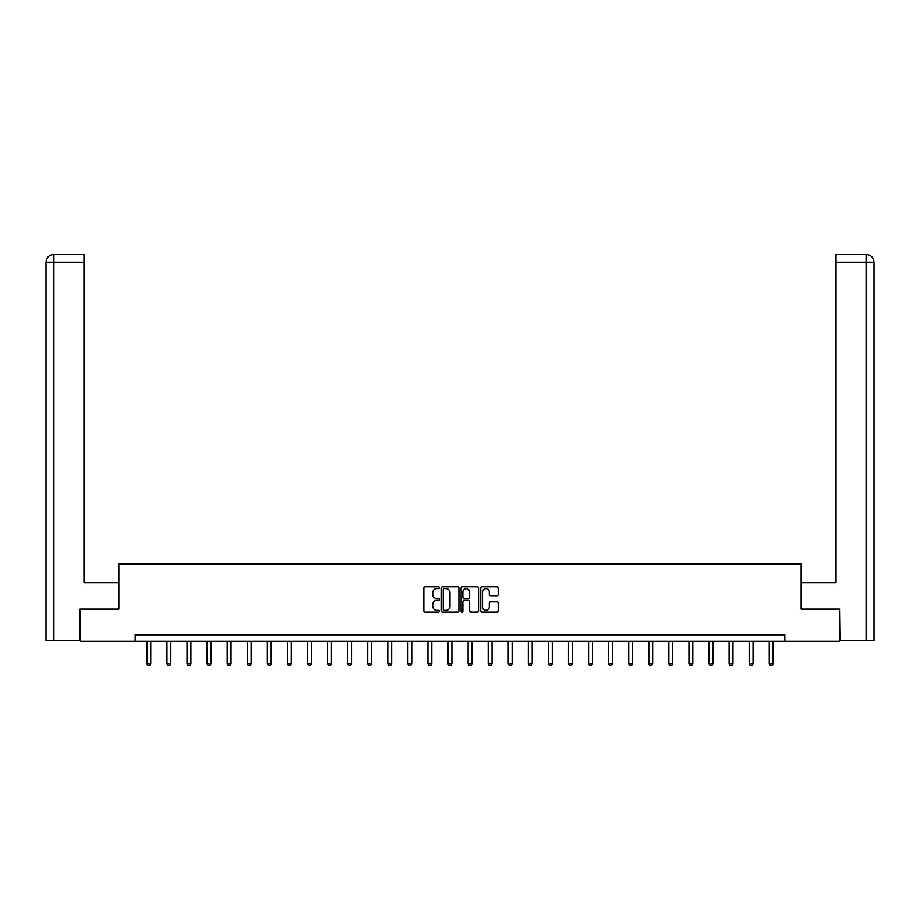 <?xml version="1.0" encoding="UTF-8"?>
<svg xmlns="http://www.w3.org/2000/svg" width="920" height="920" viewBox="0 0 920 920"><rect width="100%" height="100%" fill="white"/><g stroke="black" fill="none" stroke-linecap="round" stroke-linejoin="round"><path stroke-width="1.38" d="M439.415 587.673A0.885 0.885 0 0 0 438.529 586.787L425.109 586.787A1.265 1.265 0 0 0 423.844 588.053L423.844 610.788A1.265 1.265 0 0 0 425.109 612.053L438.529 612.053A0.885 0.885 0 0 0 439.415 611.168A0.885 0.885 0 0 0 438.529 610.282L436.793 610.282A4.036 4.036 0 0 1 432.745 606.245L432.745 604.348A4.036 4.036 0 0 1 436.793 600.311L438.529 600.311A0.885 0.885 0 0 0 439.415 599.426A0.885 0.885 0 0 0 438.529 598.54L436.793 598.54A4.036 4.036 0 0 1 432.745 594.492L432.745 592.606A4.036 4.036 0 0 1 436.793 588.558L438.529 588.558A0.885 0.885 0 0 0 439.415 587.673M496.915 595.7A1.265 1.265 0 0 0 498.18 594.435L498.18 588.053A1.265 1.265 0 0 0 496.915 586.787L482.011 586.787A1.265 1.265 0 0 0 480.746 588.053L480.746 610.788A1.265 1.265 0 0 0 482.011 612.053L496.915 612.053A1.265 1.265 0 0 0 498.18 610.788L498.18 603.083A1.265 1.265 0 0 0 496.915 601.83L490.532 601.83A1.265 1.265 0 0 0 489.279 603.083L489.279 606.912A3.381 3.381 0 0 1 485.898 610.282A3.381 3.381 0 0 1 482.517 606.912L482.517 591.939A3.381 3.381 0 0 1 485.898 588.558A3.381 3.381 0 0 1 489.279 591.939L489.279 594.435A1.265 1.265 0 0 0 490.532 595.7L496.915 595.7M83.962 254.529L53.728 254.529L83.962 254.529L83.962 262.257L53.912 262.257L53.912 640.607L80.097 640.607L80.097 609.074L118.841 609.074L118.841 564.029L801.159 564.029L801.159 609.074L839.511 609.074L839.511 641.251L784.817 641.251L784.817 634.811L135.182 634.811L135.182 641.251L784.817 641.251M80.488 609.074L80.488 641.251L135.182 641.251M458.896 588.053A1.265 1.265 0 0 0 457.631 586.787L442.727 586.787A1.265 1.265 0 0 0 441.462 588.053L441.462 610.788A1.265 1.265 0 0 0 442.727 612.053L457.631 612.053A1.265 1.265 0 0 0 458.896 610.788L458.896 588.053M462.369 586.787L477.273 586.787A1.265 1.265 0 0 1 478.538 588.053L478.538 610.788A1.265 1.265 0 0 1 477.273 612.053L470.89 612.053A1.265 1.265 0 0 1 469.637 610.788L469.637 601.577A1.265 1.265 0 0 0 468.372 600.311L464.14 600.311A1.265 1.265 0 0 0 462.875 601.577L462.875 611.168A0.885 0.885 0 0 1 461.989 612.053A0.885 0.885 0 0 1 461.104 611.168L461.104 588.053A1.265 1.265 0 0 1 462.369 586.787M444.118 588.558A0.885 0.885 0 0 0 443.233 589.444L443.233 609.408A0.885 0.885 0 0 0 444.118 610.282L445.947 610.282A4.036 4.036 0 0 0 449.983 606.245L449.983 592.606A4.036 4.036 0 0 0 445.947 588.558L444.118 588.558M469.637 592.008A3.381 3.381 0 0 0 466.256 588.627A3.381 3.381 0 0 0 462.875 592.008L462.875 597.275A1.265 1.265 0 0 0 464.14 598.54L468.372 598.54A1.265 1.265 0 0 0 469.637 597.275L469.637 592.008M146.889 641.251L146.889 663.792L150.754 663.792L150.754 641.251M150.754 663.792L149.787 665.47L147.855 665.47L146.889 663.792M118.715 609.074L118.715 582.693L83.962 582.693L83.962 262.257M53.912 640.607L46 640.607L46 262.257C46.46 257.565 49.036 254.989 53.716 254.529L53.728 254.529C49.024 254.989 46.448 257.565 46 262.257L46 563.385M53.912 254.529L55.648 254.529L53.912 254.529L53.912 262.257L46 262.257M801.285 609.074L801.285 582.693L836.038 582.693L836.038 254.529L866.272 254.529L836.038 254.529M874 640.607L874 563.385L874 640.607L839.902 640.607L839.511 609.074M866.088 254.529L864.351 254.529L866.088 254.529L866.088 262.257L836.038 262.257M866.088 640.607L866.088 262.257L874 262.257L874 563.385L874 262.257C873.54 257.565 870.964 254.989 866.283 254.529M166.968 641.251L166.968 663.792L170.833 663.792L170.833 641.251M170.833 663.792L169.867 665.47L167.934 665.47L166.968 663.792M187.047 641.251L187.047 663.792L190.911 663.792L190.911 641.251M190.911 663.792L189.945 665.47L188.013 665.47L187.047 663.792M207.126 641.251L207.126 663.792L210.979 663.792L210.979 641.251M210.979 663.792L210.013 665.47L208.081 665.47L207.126 663.792M227.194 641.251L227.194 663.792L231.058 663.792L231.058 641.251M231.058 663.792L230.092 665.47L228.16 665.47L227.194 663.792M247.273 641.251L247.273 663.792L251.137 663.792L251.137 641.251M251.137 663.792L250.171 665.47L248.239 665.47L247.273 663.792M267.352 641.251L267.352 663.792L271.204 663.792L271.204 641.251M271.204 663.792L270.25 665.47L268.318 665.47L267.352 663.792M287.419 641.251L287.419 663.792L291.283 663.792L291.283 641.251M291.283 663.792L290.317 665.47L288.385 665.47L287.419 663.792M307.498 641.251L307.498 663.792L311.362 663.792L311.362 641.251M311.362 663.792L310.397 665.47L308.464 665.47L307.498 663.792M327.577 641.251L327.577 663.792L331.441 663.792L331.441 641.251M331.441 663.792L330.475 665.47L328.543 665.47L327.577 663.792M347.656 641.251L347.656 663.792L351.509 663.792L351.509 641.251M351.509 663.792L350.543 665.47L348.622 665.47L347.656 663.792M367.724 641.251L367.724 663.792L371.588 663.792L371.588 641.251M371.588 663.792L370.622 665.47L368.69 665.47L367.724 663.792M387.803 641.251L387.803 663.792L391.667 663.792L391.667 641.251M391.667 663.792L390.701 665.47L388.769 665.47L387.803 663.792M407.882 641.251L407.882 663.792L411.746 663.792L411.746 641.251M411.746 663.792L410.78 665.47L408.848 665.47L407.882 663.792M427.961 641.251L427.961 663.792L431.813 663.792L431.813 641.251M431.813 663.792L430.847 665.47L428.916 665.47L427.961 663.792M448.028 641.251L448.028 663.792L451.892 663.792L451.892 641.251M451.892 663.792L450.926 665.47L448.994 665.47L448.028 663.792M468.107 641.251L468.107 663.792L471.971 663.792L471.971 641.251M471.971 663.792L471.005 665.47L469.073 665.47L468.107 663.792M488.186 641.251L488.186 663.792L492.039 663.792L492.039 641.251M492.039 663.792L491.084 665.47L489.152 665.47L488.186 663.792M508.254 641.251L508.254 663.792L512.118 663.792L512.118 641.251M512.118 663.792L511.152 665.47L509.22 665.47L508.254 663.792M528.333 641.251L528.333 663.792L532.197 663.792L532.197 641.251M532.197 663.792L531.231 665.47L529.299 665.47L528.333 663.792M548.412 641.251L548.412 663.792L552.276 663.792L552.276 641.251M552.276 663.792L551.31 665.47L549.378 665.47L548.412 663.792M568.491 641.251L568.491 663.792L572.343 663.792L572.343 641.251M572.343 663.792L571.377 665.47L569.457 665.47L568.491 663.792M588.558 641.251L588.558 663.792L592.422 663.792L592.422 641.251M592.422 663.792L591.456 665.47L589.524 665.47L588.558 663.792M608.637 641.251L608.637 663.792L612.501 663.792L612.501 641.251M612.501 663.792L611.535 665.47L609.603 665.47L608.637 663.792M628.716 641.251L628.716 663.792L632.581 663.792L632.581 641.251M632.581 663.792L631.615 665.47L629.682 665.47L628.716 663.792M648.795 641.251L648.795 663.792L652.648 663.792L652.648 641.251M652.648 663.792L651.682 665.47L649.75 665.47L648.795 663.792M668.863 641.251L668.863 663.792L672.727 663.792L672.727 641.251M672.727 663.792L671.761 665.47L669.829 665.47L668.863 663.792M688.942 641.251L688.942 663.792L692.806 663.792L692.806 641.251M692.806 663.792L691.84 665.47L689.908 665.47L688.942 663.792M709.021 641.251L709.021 663.792L712.873 663.792L712.873 641.251M712.873 663.792L711.919 665.47L709.987 665.47L709.021 663.792M729.088 641.251L729.088 663.792L732.952 663.792L732.952 641.251M732.952 663.792L731.986 665.47L730.054 665.47L729.088 663.792M749.168 641.251L749.168 663.792L753.031 663.792L753.031 641.251M753.031 663.792L752.065 665.47L750.133 665.47L749.168 663.792M769.246 641.251L769.246 663.792L773.11 663.792L773.11 641.251M773.11 663.792L772.144 665.47L770.212 665.47L769.246 663.792"/></g></svg>
